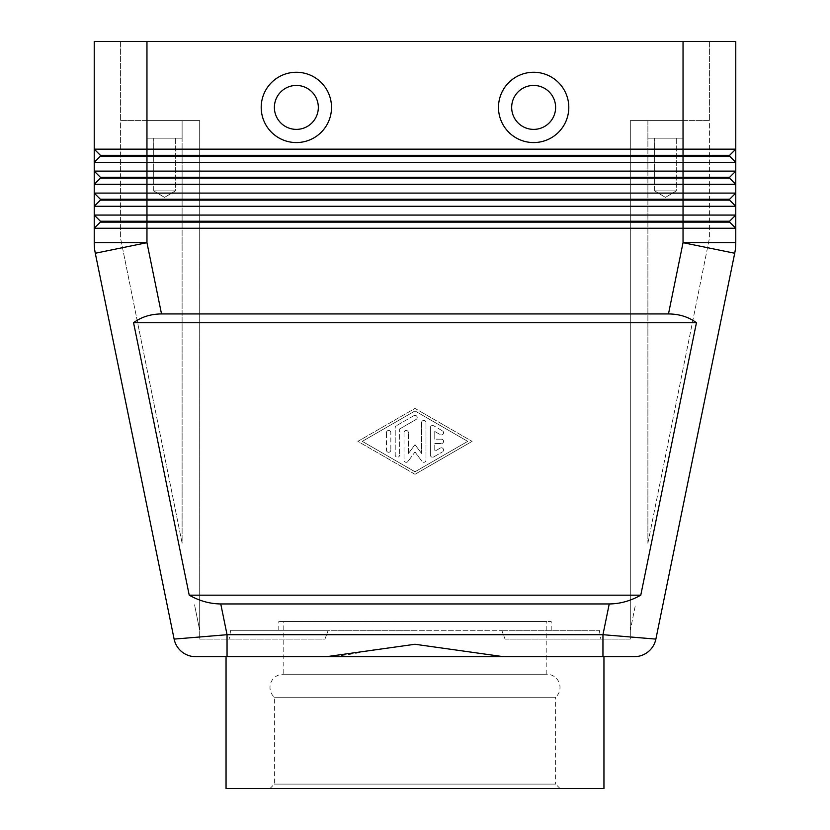 <?xml version="1.0" encoding="UTF-8"?>
<svg xmlns="http://www.w3.org/2000/svg" width="830" height="830" viewBox="0 0 830 830"><rect width="100%" height="100%" fill="white"/><g stroke="black" fill="none" stroke-linecap="round" stroke-linejoin="round"><path stroke-width="0.62" stroke-dasharray="4.15 3.11" d="M269.999 788.5L274.388 784.101L274.388 697.262A13.187 13.187 0 0 1 283.175 674.251L546.825 674.251A13.187 13.187 0 0 1 555.612 697.262L274.388 697.262L555.612 697.262L555.612 784.101L274.388 784.101L555.612 784.101L560.001 788.5L269.999 788.5L560.001 788.5M546.825 621.525L278.787 621.525L551.213 621.525L415 621.525L546.825 621.525L546.825 674.251L283.175 674.251L283.175 621.525L415 621.525L283.175 621.525M602.953 656.675L503.426 656.675L603.95 656.675L602.953 656.675L602.953 634.701L655.876 639.1M503.426 656.675L415 644.267L370.699 650.243C353.881 654.123 339.18 656.271 326.574 656.675L503.426 656.675M94.496 247.994A52.726 52.726 0 0 1 94.226 242.692L94.226 228.25L100.378 222.098L729.622 222.098L735.774 228.25L146.962 228.25L146.962 242.692L95.294 253.243A52.726 52.726 0 0 1 94.496 247.994A52.726 52.726 0 0 0 95.294 253.243L174.124 639.1L227.047 634.701L227.047 656.675M609.241 603.95C620.041 603.866 630.561 600.941 640.781 595.162L696.443 322.725C688.578 316.946 679.262 314.01 668.482 313.937L161.518 313.937C150.738 314.01 141.422 316.946 133.557 322.725L189.219 595.162C199.439 600.941 209.959 603.866 220.759 603.95L609.241 603.95L602.953 634.701L227.047 634.701L220.759 603.95M715.979 156.185L729.622 156.185L735.774 162.338L94.226 162.338L94.226 149.151L100.378 155.303L100.378 156.185L715.979 156.185M668.482 313.937L683.038 242.692L683.038 193.1L735.774 193.1L729.622 199.252L146.962 199.252L146.962 221.216L100.378 221.216L94.226 215.063L735.774 215.063L729.622 221.216L146.962 221.216L146.962 228.25L94.226 228.25L94.226 193.1L683.038 193.1L683.038 171.125L735.774 171.125L729.622 177.278L146.962 177.278L146.962 155.303L100.378 155.303L100.378 156.185L94.226 162.338L100.378 156.185L94.226 162.338L94.226 171.125L683.038 171.125L683.038 149.151L735.774 149.151L729.622 155.303L146.962 155.303L146.962 149.151L683.038 149.151L683.038 41.5L709.401 41.5L146.962 41.5L146.962 149.151L94.226 149.151L94.226 41.5L735.774 41.5L735.774 171.125L729.622 177.278L729.622 178.16L735.774 184.312L94.226 184.312L94.226 171.125L100.378 177.278L100.378 178.16L729.622 178.16L735.774 184.312L735.774 193.1L729.622 199.252L729.622 200.123L735.774 206.276L94.226 206.276L100.378 200.123L729.622 200.123L735.774 206.276L735.774 215.063L729.622 221.216L729.622 222.098L735.774 228.25L735.774 242.692L683.038 242.692L734.706 253.243M94.226 193.1L100.378 199.252L146.962 199.252L146.962 177.278L100.378 177.278L100.378 178.16L94.226 184.312L100.378 178.16L94.226 184.312L94.226 193.1L100.378 199.252L100.378 200.123L94.226 206.276L100.378 200.123L100.378 199.252L100.378 200.123M647.888 543.214L709.401 238.355L709.401 120.599L683.038 120.599L683.038 138.174L647.888 138.174L647.888 120.599L635.458 120.599L683.038 120.599L683.038 138.174L647.888 138.174L647.888 120.599L709.401 120.599L647.888 120.599L647.888 543.214L647.888 120.599L683.038 120.599L630.312 120.599L709.401 120.599L709.401 238.355L647.888 543.214M182.112 543.214L120.599 238.355L120.599 120.599L194.542 120.599L182.112 120.599L182.112 138.174L146.962 138.174L146.962 120.599L182.112 120.599L182.112 138.174L146.962 138.174L146.962 120.599L199.688 120.599L199.688 639.1L324.966 639.1L328.213 630.312L501.787 630.312L230.699 630.312L328.213 630.312L324.966 639.1L199.688 639.1L199.688 120.599L194.542 120.599L199.688 120.599L199.688 630.312L194.542 604.8L199.688 630.312L199.688 120.599L120.599 120.599L182.112 120.599L120.599 120.599L120.599 238.355L182.112 543.214L182.112 120.599L182.112 543.214M676.274 138.174L654.663 138.174L676.274 138.174L676.274 190.9L654.663 190.9L654.663 138.174L676.274 138.174L654.663 138.174L654.663 190.9L676.274 190.9L665.463 197.395L654.663 190.9L676.274 190.9L654.663 190.9L665.463 197.395L676.274 190.9L676.274 138.174M175.338 138.174L153.726 138.174L175.338 138.174L175.338 190.9L153.726 190.9L153.726 138.174L175.338 138.174L153.726 138.174L153.726 190.9L175.338 190.9L164.537 197.395L153.726 190.9L175.338 190.9L153.726 190.9L164.537 197.395L175.338 190.9L175.338 138.174M296.362 129.387A21.974 21.974 0 0 0 318.326 107.412A21.974 21.974 0 0 0 296.362 85.438A21.974 21.974 0 0 0 274.388 107.412A21.974 21.974 0 0 0 296.362 129.387A21.974 21.974 0 0 0 318.326 107.412A21.974 21.974 0 0 0 296.362 85.438A21.974 21.974 0 0 0 274.388 107.412A21.974 21.974 0 0 0 296.362 129.387M296.362 142.563A35.151 35.151 0 0 0 331.512 107.412A35.151 35.151 0 0 0 296.362 72.262A35.151 35.151 0 0 0 261.201 107.412A35.151 35.151 0 0 0 296.362 142.563M533.638 85.438A21.974 21.974 0 0 1 555.612 107.412A21.974 21.974 0 0 1 533.638 129.387A21.974 21.974 0 0 1 511.674 107.412A21.974 21.974 0 0 1 533.638 85.438A21.974 21.974 0 0 1 555.612 107.412A21.974 21.974 0 0 1 533.638 129.387A21.974 21.974 0 0 1 511.674 107.412A21.974 21.974 0 0 1 533.638 85.438A21.974 21.974 0 0 1 555.612 107.412A21.974 21.974 0 0 1 533.638 129.387A21.974 21.974 0 0 1 511.674 107.412A21.974 21.974 0 0 1 533.638 85.438M533.638 142.563A35.151 35.151 0 0 0 568.799 107.412A35.151 35.151 0 0 0 533.638 72.262A35.151 35.151 0 0 0 498.488 107.412A35.151 35.151 0 0 0 533.638 142.563M603.95 788.5L226.051 788.5M415 630.312L278.787 630.312L415 630.312M501.787 630.312L599.302 630.312L501.787 630.312L505.034 639.1L501.787 630.312M505.034 639.1L630.312 639.1L630.312 120.599L635.458 120.599L630.312 120.599L630.312 630.312L635.458 604.8L630.312 630.312L630.312 120.599L630.312 639.1L505.034 639.1M146.962 138.174L182.112 138.174L146.962 138.174M647.888 138.174L683.038 138.174L647.888 138.174M709.401 41.5L709.401 120.599L709.401 41.5M120.599 41.5L120.599 120.599L120.599 41.5L146.962 41.5L120.599 41.5M94.226 215.063L100.378 221.216L100.378 222.098L94.226 228.25L100.378 222.098L100.378 221.216L100.378 222.098M729.622 221.216L729.622 222.098L729.622 221.216L735.774 215.063L735.774 228.25M729.622 199.252L729.622 200.123L729.622 199.252L735.774 193.1L735.774 206.276M729.622 177.278L729.622 178.16L729.622 177.278L735.774 171.125L735.774 184.312M729.622 155.303L729.622 156.185L729.622 155.303L735.774 149.151L729.622 155.303L729.622 156.185L735.774 162.338M94.226 171.125L100.378 177.278L100.378 178.16M94.226 149.151L100.378 155.303L100.378 156.185M683.038 41.5L683.038 120.599L683.038 41.5L146.962 41.5L146.962 120.599L146.962 41.5M441.363 439.163A2.2 2.2 0 0 1 443.562 441.363A2.2 2.2 0 0 1 441.363 443.562A2.2 2.2 0 0 0 443.562 441.363A2.2 2.2 0 0 0 441.363 439.163L434.775 439.163L441.363 439.163M434.775 439.163L434.775 431.486L434.775 439.163M434.775 431.486L440.263 434.661L434.775 431.486M442.463 430.853A2.2 2.2 0 0 1 443.272 433.851A2.2 2.2 0 0 1 440.263 434.661A2.2 2.2 0 0 0 443.272 433.851A2.2 2.2 0 0 0 442.463 430.853L433.675 425.78L442.463 430.853M430.376 427.689A2.2 2.2 0 0 1 433.675 425.78A2.2 2.2 0 0 0 430.376 427.689L430.376 455.037L430.376 427.689M434.775 443.562L441.363 443.562L434.775 443.562L434.775 451.24L434.775 443.562M440.263 448.076L434.775 451.24L440.263 448.076A2.2 2.2 0 0 1 443.272 448.874A2.2 2.2 0 0 1 442.463 451.873A2.2 2.2 0 0 0 443.272 448.874A2.2 2.2 0 0 0 440.263 448.076M433.675 456.946L442.463 451.873L433.675 456.946A2.2 2.2 0 0 1 430.376 455.037A2.2 2.2 0 0 0 433.675 456.946M390.837 450.068A2.2 2.2 0 0 1 388.637 452.267A2.2 2.2 0 0 1 386.438 450.068A2.2 2.2 0 0 0 388.637 452.267A2.2 2.2 0 0 0 390.837 450.068L390.837 432.669L390.837 450.068M386.438 432.669A2.2 2.2 0 0 1 388.637 430.469A2.2 2.2 0 0 1 390.837 432.669A2.2 2.2 0 0 0 388.637 430.469A2.2 2.2 0 0 0 386.438 432.669L386.438 450.068L386.438 432.669M467.726 441.363L415 471.772L362.274 441.363L415 410.954L467.726 441.363L415 471.772L362.274 441.363L415 410.954L467.726 441.363M415 474.304L472.125 441.363L415 474.304L357.875 441.363L415 408.422L472.125 441.363L415 408.422L357.875 441.363L415 474.304M399.624 428.954L416.1 419.451L399.624 428.954L399.624 455.037L399.624 428.954M413.9 415.643A2.2 2.2 0 0 1 416.899 416.452A2.2 2.2 0 0 1 416.1 419.451A2.2 2.2 0 0 0 416.899 416.452A2.2 2.2 0 0 0 413.9 415.643L396.325 425.78L413.9 415.643M395.225 427.689A2.2 2.2 0 0 1 396.325 425.78A2.2 2.2 0 0 0 395.225 427.689L395.225 455.037A2.2 2.2 0 0 0 397.425 457.237A2.2 2.2 0 0 0 399.624 455.037A2.2 2.2 0 0 1 397.425 457.237A2.2 2.2 0 0 1 395.225 455.037L395.225 427.689M425.987 460.111A2.2 2.2 0 0 1 422.024 461.428A2.2 2.2 0 0 0 425.987 460.111L425.987 422.615L425.987 460.111M421.588 422.615A2.2 2.2 0 0 1 423.788 420.426A2.2 2.2 0 0 1 425.987 422.615A2.2 2.2 0 0 0 423.788 420.426A2.2 2.2 0 0 0 421.588 422.615L421.588 453.491L421.588 422.615M421.588 453.491L415 444.662L421.588 453.491M415 444.662L408.412 453.491L415 444.662M408.412 453.491L408.412 432.669L408.412 453.491M415 452.008L422.024 461.428L415 452.008L407.976 461.428L415 452.008M407.976 461.428A2.2 2.2 0 0 1 404.013 460.111A2.2 2.2 0 0 0 407.976 461.428M404.013 432.669L404.013 460.111L404.013 432.669A2.2 2.2 0 0 1 406.212 430.469A2.2 2.2 0 0 1 408.412 432.669A2.2 2.2 0 0 0 406.212 430.469A2.2 2.2 0 0 0 404.013 432.669M189.219 595.162L640.781 595.162M133.557 322.725L696.443 322.725M94.226 242.692L146.962 242.692L161.518 313.937M551.213 630.312L551.213 621.525M230.699 630.312L229.153 639.1M599.302 630.312L600.847 639.1M278.787 630.312L278.787 621.525"/><path stroke-width="1.25" d="M227.047 656.675L634.348 656.675A21.974 21.974 0 0 0 655.876 639.1L602.953 634.701L227.047 634.701L174.124 639.1A21.974 21.974 0 0 0 181.76 651.726A21.974 21.974 0 0 1 174.124 639.1A21.974 21.974 0 0 0 195.652 656.675L227.047 656.675L227.047 634.701L220.759 603.95C209.959 603.866 199.439 600.941 189.219 595.162L133.557 322.725C141.422 316.946 150.738 314.01 161.518 313.937L668.482 313.937C679.262 314.01 688.578 316.946 696.443 322.725L640.781 595.162C630.561 600.941 620.041 603.866 609.241 603.95L220.759 603.95M146.962 41.5L735.774 41.5L735.774 149.151L146.962 149.151L146.962 41.5L94.226 41.5L94.226 149.151L100.378 155.303L100.378 156.185L729.622 156.185L735.774 162.338L735.774 149.151L729.622 155.303L100.378 155.303L94.226 149.151L94.226 162.338L735.774 162.338L735.774 171.125L94.226 171.125L100.378 177.278L94.226 171.125L94.226 184.312L735.774 184.312L735.774 171.125L729.622 177.278L100.378 177.278L100.378 178.16L729.622 178.16L735.774 184.312L729.622 178.16L729.622 177.278M100.378 156.185L94.226 162.338L94.226 171.125M100.378 178.16L94.226 184.312L94.226 193.1L146.962 193.1L146.962 200.123L100.378 200.123L100.378 199.252L94.226 193.1L100.378 199.252L729.622 199.252L735.774 193.1L146.962 193.1L146.962 149.151L94.226 149.151M100.378 200.123L94.226 206.276L735.774 206.276L735.774 184.312M720.326 215.063L94.226 215.063L94.226 228.25L735.774 228.25L735.774 215.063L720.326 215.063M735.774 206.276L735.774 215.063L729.622 221.216L146.962 221.216L146.962 200.123L729.622 200.123L735.774 206.276L729.622 200.123L729.622 199.252M161.518 313.937L146.962 242.692L146.962 221.216L100.378 221.216L100.378 222.098L729.622 222.098L735.774 228.25L729.622 222.098L729.622 221.216M100.378 222.098L94.226 228.25L94.226 242.692A52.726 52.726 0 0 0 95.294 253.243L174.124 639.1M296.362 85.438A21.974 21.974 0 0 0 274.388 107.412A21.974 21.974 0 0 0 296.362 129.387A21.974 21.974 0 0 0 318.326 107.412A21.974 21.974 0 0 0 296.362 85.438A21.974 21.974 0 0 0 274.388 107.412A21.974 21.974 0 0 0 296.362 129.387A21.974 21.974 0 0 0 318.326 107.412A21.974 21.974 0 0 0 296.362 85.438M296.362 142.563A35.151 35.151 0 0 1 261.201 107.412A35.151 35.151 0 0 1 296.362 72.262A35.151 35.151 0 0 1 331.512 107.412A35.151 35.151 0 0 1 296.362 142.563M533.638 142.563A35.151 35.151 0 0 1 498.488 107.412A35.151 35.151 0 0 1 533.638 72.262A35.151 35.151 0 0 1 568.799 107.412A35.151 35.151 0 0 1 533.638 142.563M533.638 129.387A21.974 21.974 0 0 1 511.674 107.412A21.974 21.974 0 0 1 533.638 85.438A21.974 21.974 0 0 1 555.612 107.412A21.974 21.974 0 0 1 533.638 129.387M603.95 656.675L603.95 788.5L226.051 788.5L226.051 656.675L326.574 656.675L415 644.267L503.426 656.675L634.348 656.675A21.974 21.974 0 0 0 655.876 639.1L734.706 253.243A52.726 52.726 0 0 0 735.774 242.692L735.774 228.25M609.241 603.95L602.953 634.701L602.953 656.675M226.051 656.675L195.652 656.675A21.974 21.974 0 0 1 181.76 651.726A21.974 21.974 0 0 0 195.652 656.675A21.974 21.974 0 0 1 181.76 651.726M100.378 221.216L94.226 215.063L100.378 221.216M94.226 193.1L94.226 215.063M729.622 155.303L729.622 156.185L735.774 162.338M133.557 322.725L696.443 322.725M189.219 595.162L640.781 595.162M735.505 247.994A52.726 52.726 0 0 1 734.706 253.243L683.038 242.692L735.774 242.692A52.726 52.726 0 0 1 735.505 247.994A52.726 52.726 0 0 0 735.774 242.692A52.726 52.726 0 0 1 734.706 253.243L655.876 639.1A21.974 21.974 0 0 1 634.348 656.675M146.962 242.692L95.294 253.243A52.726 52.726 0 0 1 94.226 242.692L146.962 242.692M655.876 639.1A21.974 21.974 0 0 1 648.24 651.726M683.038 41.5L683.038 242.692L668.482 313.937"/></g></svg>
